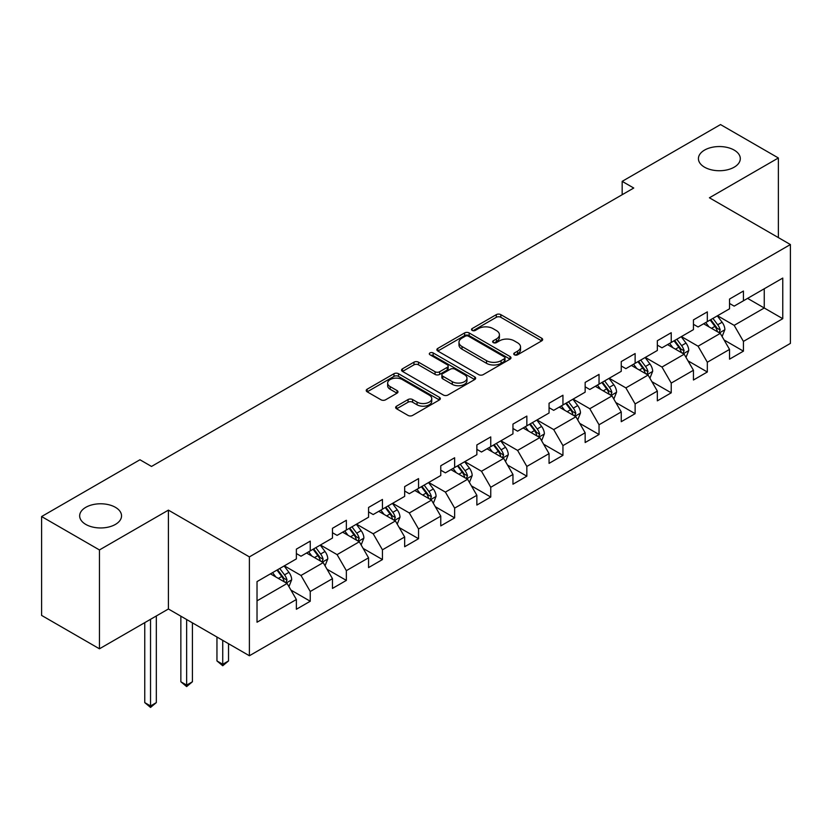 <?xml version="1.0" encoding="UTF-8"?>
<svg xmlns="http://www.w3.org/2000/svg" width="832" height="832" viewBox="0 0 832 832"><rect width="100%" height="100%" fill="white"/><g stroke="black" fill="none" stroke-linecap="round" stroke-linejoin="round"><path stroke-width="1.25" d="M514.405 354.796A2.246 1.3 0 0 0 517.587 354.796L541.726 340.86A3.214 1.851 0 0 0 542.662 339.55A3.214 1.851 0 0 0 541.726 338.239L500.833 314.642A3.214 1.851 0 0 0 496.298 314.642L472.16 328.567A2.246 1.3 0 0 0 471.505 329.493A2.246 1.3 0 0 0 472.16 330.408A2.246 1.3 0 0 0 475.342 330.408L478.462 328.598A10.275 5.938 0 0 1 493.002 328.598L496.413 330.574A10.275 5.938 0 0 1 499.418 334.766A10.275 5.938 0 0 1 496.413 338.967L493.282 340.766A2.246 1.3 0 0 0 492.627 341.682A2.246 1.3 0 0 0 493.282 342.597A2.246 1.3 0 0 0 496.465 342.597L499.585 340.798A10.275 5.938 0 0 1 514.124 340.798L517.535 342.763A10.275 5.938 0 0 1 520.541 346.965A10.275 5.938 0 0 1 517.535 351.156L514.405 352.966A2.246 1.3 0 0 0 513.75 353.881A2.246 1.3 0 0 0 514.405 354.796L514.405 352.966M115.419 507.322A20.946 12.095 0 0 0 92.591 504.702A20.946 12.095 0 0 0 79.664 515.871A20.946 12.095 0 0 0 85.8 524.42A20.946 12.095 0 0 0 108.618 527.041A20.946 12.095 0 0 0 121.545 515.871A20.946 12.095 0 0 0 115.419 507.322M734.167 150.093A20.946 12.095 0 0 0 711.35 147.472A20.946 12.095 0 0 0 698.422 158.642A20.946 12.095 0 0 0 704.548 167.19A20.946 12.095 0 0 0 727.376 169.811A20.946 12.095 0 0 0 740.303 158.642A20.946 12.095 0 0 0 734.167 150.093M396.583 406.172A3.214 1.851 0 0 0 395.647 407.482A3.214 1.851 0 0 0 396.583 408.793L408.054 415.418A3.214 1.851 0 0 0 412.599 415.418L439.4 399.942A3.214 1.851 0 0 0 440.336 398.632A3.214 1.851 0 0 0 439.4 397.322L398.518 373.714A3.214 1.851 0 0 0 393.973 373.714L367.172 389.189A3.214 1.851 0 0 0 366.226 390.499A3.214 1.851 0 0 0 367.172 391.81L381.025 399.807A3.214 1.851 0 0 0 385.57 399.807L397.041 393.182A3.214 1.851 0 0 0 397.977 391.872A3.214 1.851 0 0 0 397.041 390.562L390.166 386.599A8.59 4.961 0 0 1 387.65 383.084A8.59 4.961 0 0 1 392.954 378.508A8.59 4.961 0 0 1 402.324 379.579L429.239 395.117A8.59 4.961 0 0 1 431.756 398.632A8.59 4.961 0 0 1 426.452 403.208A8.59 4.961 0 0 1 417.082 402.137L412.599 399.547A3.214 1.851 0 0 0 408.054 399.547L396.583 406.172L396.583 408.793M168.407 510.13L99.445 549.942L41.6 516.547L41.6 615.41L99.445 648.804L168.407 608.993L249.392 655.751L249.392 556.889L168.407 510.13L168.407 608.993M778.367 237.598L778.367 157.976L709.415 197.787L790.4 244.546L249.392 556.889M778.367 157.976L720.522 124.571L622.17 181.355L622.17 194.709M41.6 516.547L139.942 459.763L151.518 466.44L633.745 188.032L622.17 181.355M478.691 374.629A3.214 1.851 0 0 0 483.236 374.629L510.037 359.154A3.214 1.851 0 0 0 510.973 357.843A3.214 1.851 0 0 0 510.037 356.533L469.154 332.935A3.214 1.851 0 0 0 464.61 332.935L437.809 348.4A3.214 1.851 0 0 0 436.873 349.71A3.214 1.851 0 0 0 437.809 351.031L478.691 374.629M430.872 355.285A2.246 1.3 0 0 1 433.15 355.597L433.15 352.924L474.718 376.927A3.214 1.851 0 0 1 475.654 378.238A3.214 1.851 0 0 1 474.718 379.548L447.918 395.023A3.214 1.851 0 0 1 443.373 395.023L402.49 371.415L402.49 368.794A3.214 1.851 0 0 0 401.544 370.105A3.214 1.851 0 0 0 402.49 371.415M402.49 368.794L413.962 362.17A3.214 1.851 0 0 1 418.506 362.17L435.084 371.748A3.214 1.851 0 0 0 439.629 371.748L447.231 367.349A3.214 1.851 0 0 0 448.178 366.038A3.214 1.851 0 0 0 447.231 364.728L429.978 354.765A2.246 1.3 0 0 1 429.312 353.85A2.246 1.3 0 0 1 430.706 352.643A2.246 1.3 0 0 1 433.15 352.924M249.392 655.751L790.4 343.408L790.4 244.546M290.93 590.086L310.253 601.245L310.253 591.49L332.467 578.666L332.467 588.422L346.351 580.403L346.351 570.648L368.566 557.825L368.566 567.58L382.45 559.562L382.45 549.806L404.664 536.983L404.664 546.738L418.548 538.72L418.548 528.965L440.762 516.142L440.762 525.897L454.646 517.878L454.646 508.123L476.861 495.3L476.861 505.055L490.745 497.037L490.745 487.282L512.959 474.458L512.959 484.214L526.843 476.195L526.843 466.44L549.058 453.617L549.058 463.372L562.942 455.354L562.942 445.609L585.156 432.775L585.156 442.53L599.04 434.512L599.04 424.767L621.244 411.934L621.244 421.689L635.128 413.67L635.128 403.926L657.342 391.092L657.342 400.847L671.226 392.829L671.226 383.084L693.441 370.261L693.441 380.006L707.325 371.998L707.325 362.242L729.539 349.419L729.539 359.164L743.423 351.156L743.423 341.401L782.766 318.687L782.766 278.075L764.254 288.766L764.254 307.996L782.766 318.687M310.253 601.245L296.369 609.263L296.369 599.508L257.026 622.222L257.026 581.599L296.369 558.896L296.369 549.141L310.253 541.122L310.253 550.878L332.467 538.054L332.467 528.299L346.351 520.281L346.351 530.036L368.566 517.213L368.566 507.458L382.45 499.439L382.45 509.194L404.664 496.371L404.664 486.616L418.548 478.598L418.548 488.353L440.762 475.53L440.762 465.774L454.646 457.756L454.646 467.511L476.861 454.688L476.861 444.933L490.745 436.914L490.745 446.67L512.959 433.846L512.959 424.091L526.843 416.083L526.843 425.828L549.058 413.005L549.058 403.25L562.942 395.242L562.942 404.986L585.156 392.163L585.156 382.408L599.04 374.4L599.04 384.145L621.244 371.322L621.244 361.566L635.128 353.558L635.128 363.303L657.342 350.48L657.342 340.735L671.226 332.717L671.226 342.472L693.441 329.638L693.441 319.894L707.325 311.875L707.325 321.63L729.539 308.797L729.539 299.052L743.423 291.034L743.423 300.789L782.766 278.075M306.55 553.01L323.211 562.63L300.997 575.463L284.336 565.843M296.369 553.55L300.997 556.223L310.253 550.878M300.997 575.463L310.253 591.49M323.211 562.63L332.467 578.666M342.649 532.178L359.31 541.788L337.095 554.622L320.434 545.002M332.467 532.709L337.095 535.382L346.351 530.036M337.095 554.622L346.351 570.648M359.31 541.788L368.566 557.825M378.747 511.337L395.408 520.957L373.194 533.78L356.533 524.16M368.566 511.867L373.194 514.54L382.45 509.194M373.194 533.78L382.45 549.806M395.408 520.957L404.664 536.983M414.846 490.495L431.506 500.115L409.292 512.938L392.631 503.318M404.664 491.026L409.292 493.698L418.548 488.353M409.292 512.938L418.548 528.965M431.506 500.115L440.762 516.142M450.944 469.654L467.605 479.274L445.39 492.097L428.73 482.477M440.762 470.184L445.39 472.857L454.646 467.511M445.39 492.097L454.646 508.123M467.605 479.274L476.861 495.3M487.042 448.812L503.703 458.432L481.489 471.255L464.828 461.635M476.861 449.342L481.489 452.015L490.745 446.67M481.489 471.255L490.745 487.282M503.703 458.432L512.959 474.458M523.141 427.97L539.802 437.59L517.587 450.414L500.926 440.794M512.959 428.501L517.587 431.174L526.843 425.828M517.587 450.414L526.843 466.44M539.802 437.59L549.058 453.617M559.239 407.129L575.9 416.749L553.686 429.572L537.025 419.952M549.058 407.659L553.686 410.332L562.942 404.986M553.686 429.572L562.942 445.609M575.9 416.749L585.156 432.775M595.327 386.287L611.988 395.907L589.784 408.73L573.123 399.11M585.156 386.818L589.784 389.49L599.04 384.145M589.784 408.73L599.04 424.767M611.988 395.907L621.244 411.934M631.426 365.446L648.086 375.066L625.872 387.889L609.211 378.269M621.244 365.976L625.872 368.649L635.128 363.303M625.872 387.889L635.128 403.926M648.086 375.066L657.342 391.092M667.524 344.604L684.185 354.224L661.97 367.047L645.31 357.427M657.342 345.134L661.97 347.807L671.226 342.472M661.97 367.047L671.226 383.084M684.185 354.224L693.441 370.261M703.622 323.762L720.283 333.382L698.069 346.206L681.408 336.586M693.441 324.303L698.069 326.966L707.325 321.63M698.069 346.206L707.325 362.242M720.283 333.382L729.539 349.419M747.594 298.376L764.254 307.996L734.167 325.364L717.506 315.744M729.539 303.462L734.167 306.134L743.423 300.789M734.167 325.364L743.423 341.401M99.445 549.942L99.445 648.804M257.026 600.839L287.113 583.471L270.452 573.851M287.113 583.471L296.369 599.508M724.1 339.997L743.423 351.156M688.012 360.838L707.325 371.998M651.914 381.68L671.226 392.829M615.815 402.522L635.128 413.67M579.717 423.363L599.04 434.512M543.618 444.205L562.942 455.354M507.52 465.046L526.843 476.195M471.422 485.888L490.745 497.037M435.323 506.719L454.646 517.878M399.225 527.561L418.548 538.72M363.126 548.402L382.45 559.562M327.028 569.244L346.351 580.403M515.31 355.118L517.535 353.829A10.275 5.938 0 0 0 520.541 349.638L520.541 346.965M499.418 334.766L499.418 337.438A10.275 5.938 0 0 1 496.413 341.63L494.187 342.919M541.674 340.891L500.833 317.304A3.214 1.851 0 0 0 496.298 317.304L473.065 330.72M510.037 356.533L510.037 359.154L469.154 335.598A3.214 1.851 0 0 0 464.61 335.598L437.85 351.052M504.358 358.758A2.246 1.3 0 0 0 505.014 357.843A2.246 1.3 0 0 0 504.358 356.928L468.468 336.211A2.246 1.3 0 0 0 465.296 336.211L461.999 338.114A10.275 5.938 0 0 0 458.983 342.306A10.275 5.938 0 0 0 461.999 346.507L486.533 360.662A10.275 5.938 0 0 0 501.062 360.662L504.358 358.758L504.358 361.431A2.246 1.3 0 0 0 505.014 360.516L505.014 357.843M458.983 342.306L458.983 344.978A10.275 5.938 0 0 0 461.999 349.17L461.999 346.507M504.358 361.431L501.062 363.334A10.275 5.938 0 0 1 486.533 363.334L461.999 349.17M402.532 371.446L413.962 364.842L413.962 362.17M448.178 366.038L448.178 368.711A3.214 1.851 0 0 1 447.231 370.022L439.629 374.421A3.214 1.851 0 0 1 435.084 374.421L418.506 364.842A3.214 1.851 0 0 0 413.962 364.842M433.15 355.597L474.677 379.569M452.286 381.68A8.59 4.961 0 0 0 461.656 382.751A8.59 4.961 0 0 0 466.96 378.175A8.59 4.961 0 0 0 464.443 374.66L454.958 369.19A3.214 1.851 0 0 0 450.414 369.19L442.801 373.578A3.214 1.851 0 0 0 441.865 374.889A3.214 1.851 0 0 0 442.801 376.199L452.286 381.68L452.286 384.353A8.59 4.961 0 0 0 461.656 385.424A8.59 4.961 0 0 0 466.96 380.848L466.96 378.175M441.865 374.889L441.865 377.562A3.214 1.851 0 0 0 442.801 378.872L442.801 376.199M452.286 384.353L442.801 378.872M431.756 398.632L431.756 401.305A8.59 4.961 0 0 1 426.452 405.881A8.59 4.961 0 0 1 417.082 404.81L412.599 402.22A3.214 1.851 0 0 0 408.054 402.22L396.625 408.814M387.65 383.084L387.65 385.757A8.59 4.961 0 0 0 390.166 389.272L390.166 386.599M396.999 393.214L390.166 389.272M439.358 399.963L398.518 376.386A3.214 1.851 0 0 0 393.973 376.386L367.214 391.83M722.114 336.554L724.87 329.618A8.674 5.002 -120 0 0 722.103 322.234L717.319 315.858M708.999 326.862L705.754 322.535M718.942 332.613L720.19 329.982A8.674 5.002 -120 0 0 717.704 324.771L712.93 318.396M710.757 319.644L716.05 326.716A4.42 2.548 60 0 1 716.851 328.068L720.19 329.982M710.154 319.998L714.927 326.373A8.674 5.002 60 0 1 717.413 331.583M686.015 357.386L688.771 350.459A8.674 5.002 -120 0 0 686.005 343.075L681.231 336.7M672.901 347.703L669.656 343.377M682.843 353.454L684.091 350.823A8.674 5.002 -120 0 0 681.606 345.613L676.832 339.238M674.658 340.486L679.952 347.558A4.42 2.548 60 0 1 680.763 348.899L684.091 350.823M674.055 340.839L678.829 347.214A8.674 5.002 60 0 1 681.314 352.425M649.917 378.227L652.673 371.301A8.674 5.002 -120 0 0 649.906 363.917L645.133 357.542M636.802 368.545L633.558 364.218M646.745 374.286L647.993 371.665A8.674 5.002 -120 0 0 645.507 366.454L640.734 360.079M638.56 361.327L643.854 368.399A4.42 2.548 60 0 1 644.665 369.741L647.993 371.665M637.957 361.681L642.73 368.056A8.674 5.002 60 0 1 645.216 373.266M613.818 399.069L616.574 392.142A8.674 5.002 -120 0 0 613.808 384.758L609.034 378.383M600.704 389.386L597.459 385.06M610.646 395.127L611.894 392.506A8.674 5.002 -120 0 0 609.409 387.296L604.635 380.921M602.462 382.169L607.755 389.241A4.42 2.548 60 0 1 608.566 390.582L611.894 392.506M601.858 382.522L606.632 388.898A8.674 5.002 60 0 1 609.118 394.108M577.72 419.91L580.476 412.984A8.674 5.002 -120 0 0 577.71 405.59L572.936 399.214M564.606 410.228L561.361 405.902M574.548 415.969L575.796 413.348A8.674 5.002 -120 0 0 573.31 408.138L568.537 401.762M566.363 403.01L571.657 410.082A4.42 2.548 60 0 1 572.468 411.424L575.796 413.348M565.76 403.364L570.534 409.739A8.674 5.002 60 0 1 573.019 414.95M541.622 440.752L544.378 433.815A8.674 5.002 -120 0 0 541.611 426.431L536.838 420.056M528.507 431.07L525.262 426.743M538.46 436.81L539.698 434.19A8.674 5.002 -120 0 0 537.212 428.979L532.438 422.594M530.265 423.852L535.569 430.924A4.42 2.548 60 0 1 536.37 432.266L539.698 434.19M529.662 424.206L534.435 430.581A8.674 5.002 60 0 1 536.921 435.791M505.523 461.594L508.279 454.657A8.674 5.002 -120 0 0 505.513 447.273L500.739 440.898M492.409 451.911L489.164 447.585M502.362 457.652L503.599 455.031A8.674 5.002 -120 0 0 501.114 449.81L496.34 443.435M494.166 444.694L499.47 451.766A4.42 2.548 60 0 1 500.271 453.107L503.599 455.031M493.563 445.047L498.337 451.422A8.674 5.002 60 0 1 500.822 456.633M469.425 482.435L472.181 475.498A8.674 5.002 -120 0 0 469.414 468.114L464.641 461.739M456.31 472.753L453.066 468.426M466.263 478.494L467.501 475.873A8.674 5.002 -120 0 0 465.015 470.652L460.242 464.277M458.068 465.535L463.372 472.607A4.42 2.548 60 0 1 464.173 473.949L467.501 475.873M457.465 465.878L462.238 472.264A8.674 5.002 60 0 1 464.724 477.474M433.337 503.277L436.082 496.34A8.674 5.002 -120 0 0 433.316 488.956L428.542 482.581M420.212 493.594L416.967 489.268M430.165 499.335L431.402 496.714A8.674 5.002 -120 0 0 428.917 491.494L424.143 485.118M421.97 486.377L427.274 493.449A4.42 2.548 60 0 1 428.074 494.79L431.402 496.714M421.366 486.72L426.14 493.095A8.674 5.002 60 0 1 428.626 498.316M397.238 524.118L399.984 517.182A8.674 5.002 -120 0 0 397.218 509.798L392.444 503.422M384.114 514.436L380.869 510.099M394.066 520.177L395.304 517.556A8.674 5.002 -120 0 0 392.818 512.335L388.045 505.96M385.871 507.218L391.175 514.29A4.42 2.548 60 0 1 391.976 515.632L395.304 517.556M385.268 507.562L390.042 513.937A8.674 5.002 60 0 1 392.527 519.158M361.14 544.96L363.886 538.023A8.674 5.002 -120 0 0 361.119 530.639L356.346 524.264M348.015 535.278L344.77 530.941M357.968 541.018L359.206 538.398A8.674 5.002 -120 0 0 356.72 533.177L351.946 526.802M349.773 528.06L355.077 535.132A4.42 2.548 60 0 1 355.878 536.474L359.206 538.398M349.17 528.403L353.943 534.778A8.674 5.002 60 0 1 356.429 539.999M222.737 640.359L222.737 664.279L228.519 660.941L228.519 643.698M228.519 660.941L222.737 665.746L216.954 660.941L216.954 637.021M216.954 660.941L222.737 664.279L222.737 665.746M325.042 565.802L327.787 558.865A8.674 5.002 -120 0 0 325.021 551.481L320.247 545.106M311.917 556.119L308.682 551.782M321.87 561.86L323.107 559.239A8.674 5.002 -120 0 0 320.622 554.018L315.848 547.643M313.674 548.902L318.978 555.974A4.42 2.548 60 0 1 319.779 557.315L323.107 559.239M313.071 549.245L317.845 555.62A8.674 5.002 60 0 1 320.33 560.841M186.638 619.518L186.638 685.121L192.421 681.772L192.421 622.856M192.421 681.772L186.638 686.587L180.856 681.772L180.856 616.179M180.856 681.772L186.638 685.121L186.638 686.587M288.943 586.643L291.689 579.706A8.674 5.002 -120 0 0 288.922 572.322L284.149 565.947M275.829 576.961L272.584 572.624M285.771 582.702L287.009 580.081A8.674 5.002 -120 0 0 284.534 574.86L279.75 568.485M277.576 569.743L282.88 576.815A4.42 2.548 60 0 1 283.681 578.157L287.009 580.081M276.973 570.086L281.757 576.462A8.674 5.002 60 0 1 284.232 581.682M150.54 619.31L150.54 705.962L156.322 702.614L156.322 615.961M156.322 702.614L150.54 707.429L144.758 702.614L144.758 622.648M144.758 702.614L150.54 705.962L150.54 707.429M517.535 353.829L517.535 351.156M493.282 342.597L493.282 340.766M496.413 341.63L496.413 338.967M472.16 330.408L472.16 328.567M496.298 317.304L496.298 314.642M500.833 317.304L500.833 314.642M541.726 340.86L541.726 338.239M437.809 351.031L437.809 348.4M464.61 335.598L464.61 332.935M469.154 335.598L469.154 332.935M486.533 363.334L486.533 360.662M501.062 363.334L501.062 360.662M418.506 364.842L418.506 362.17M435.084 374.421L435.084 371.748M439.629 374.421L439.629 371.748M447.231 370.022L447.231 367.349M474.718 379.548L474.718 376.927M408.054 402.22L408.054 399.547M412.599 402.22L412.599 399.547M417.082 404.81L417.082 402.137M397.041 393.182L397.041 390.562M367.172 391.81L367.172 389.189M393.973 376.386L393.973 373.714M398.518 376.386L398.518 373.714M439.4 399.942L439.4 397.322M719.43 332.894L724.807 329.784M717.704 324.771L722.103 322.234M711.537 328.328L714.927 326.373M683.332 353.735L688.709 350.626M681.606 345.613L686.005 343.075M675.438 349.17L678.829 347.214M647.234 374.566L652.61 371.467M645.507 366.454L649.906 363.917M639.34 370.011L642.73 368.056M611.135 395.408L616.512 392.309M609.409 387.296L613.808 384.758M603.242 390.853L606.632 388.898M575.037 416.25L580.424 413.15M573.31 408.138L577.71 405.59M567.143 411.694L570.534 409.739M538.938 437.091L544.326 433.992M537.212 428.979L541.611 426.431M531.045 432.536L534.435 430.581M502.84 457.933L508.227 454.834M501.114 449.81L505.513 447.273M494.946 453.378L498.337 451.422M466.742 478.774L472.129 475.665M465.015 470.652L469.414 468.114M458.848 474.219L462.238 472.264M430.643 499.616L436.03 496.506M428.917 491.494L433.316 488.956M422.75 495.061L426.14 493.095M394.545 520.458L399.932 517.348M392.818 512.335L397.218 509.798M386.651 515.902L390.042 513.937M358.457 541.299L363.834 538.19M356.72 533.177L361.119 530.639M350.553 536.744L353.943 534.778M322.358 562.141L327.735 559.031M320.622 554.018L325.021 551.481M314.454 557.586L317.845 555.62M286.26 582.982L291.637 579.873M284.534 574.86L288.922 572.322M278.356 578.417L281.757 576.462"/></g></svg>
